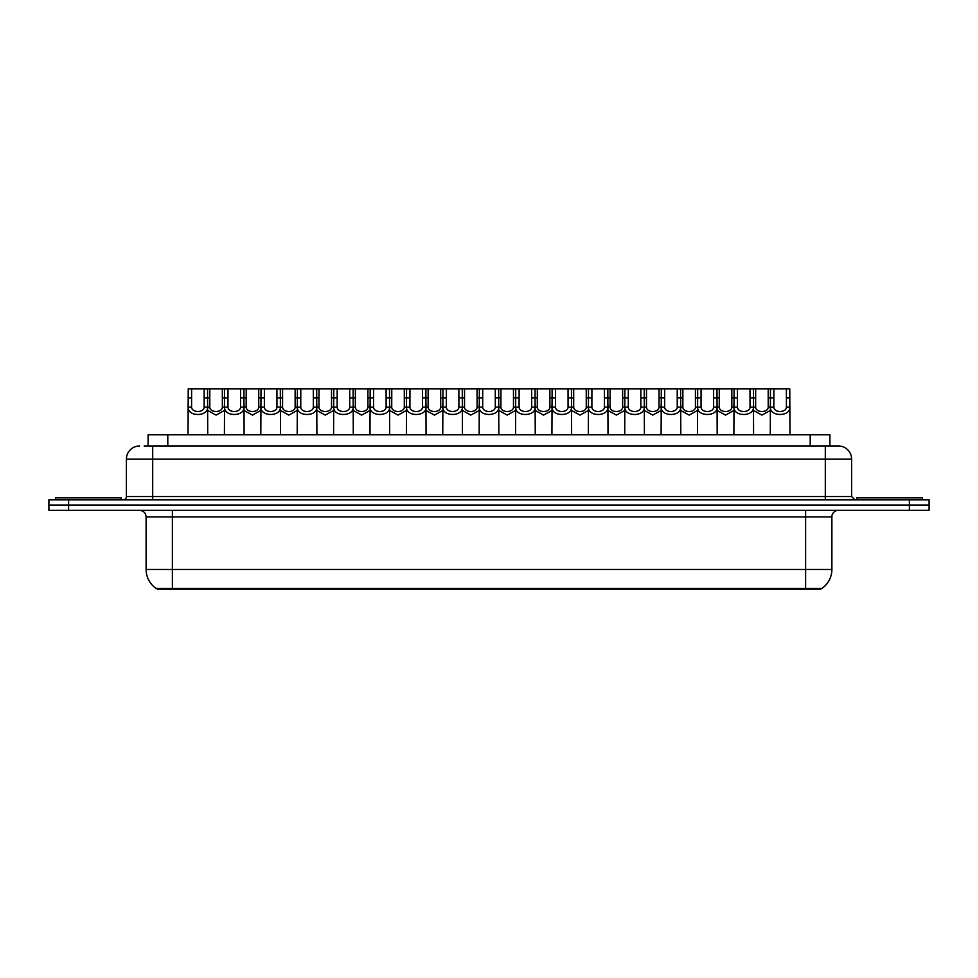 <?xml version="1.0" encoding="UTF-8"?>
<svg xmlns="http://www.w3.org/2000/svg" width="978" height="978" viewBox="0 0 978 978"><rect width="100%" height="100%" fill="white"/><g stroke="black" fill="none" stroke-linecap="round" stroke-linejoin="round"><path stroke-width="1.47" d="M148.094 445.98L148.094 434.807L829.906 434.807L829.906 445.98M820.713 588.511L820.713 589.172L157.287 589.172L157.287 588.511M802.987 589.172L802.987 588.511L805.615 588.511L805.615 569.465L831.887 569.465A22.995 22.995 0 0 1 821.764 588.511L172.385 588.511L175.013 588.511L175.013 589.172M831.887 569.465L831.887 516.922A6.565 6.565 0 0 1 838.452 510.345M146.113 569.465L172.385 569.465L172.385 588.511L156.235 588.511A22.995 22.995 0 0 1 146.113 569.465L146.113 516.922C145.722 512.924 143.534 510.736 139.548 510.345M929.1 510.345L929.1 505.088L48.9 505.088L48.9 510.345L68.607 510.345L68.607 505.088L48.9 505.088L48.9 499.844L68.607 499.844L68.607 505.088L929.1 505.088L929.1 510.345L68.607 510.345M144.451 445.98L838.452 445.98A13.142 13.142 0 0 1 851.593 459.11L851.593 496.555L854.87 499.844M144.145 445.98L152.69 445.98L152.69 459.11L126.406 459.11L126.406 496.555A3.289 3.289 0 0 1 123.13 499.844M139.548 445.98A13.142 13.142 0 0 0 126.406 459.11M929.1 499.844L929.1 505.088L929.1 499.844L68.607 499.844M851.593 459.11L825.31 459.11L825.31 445.98L838.452 445.98M191.615 388.828L191.578 407.129C191.81 412.96 203.937 412.96 204.17 407.129L204.145 388.828L188.228 388.828L188.02 434.807M204.145 388.828L207.532 388.828L207.727 434.807M207.727 404.758L207.544 407.129C208.338 416.909 187.421 416.909 188.204 407.129L188.02 404.758M209.805 397.838L209.781 407.129C210.001 412.96 222.14 412.96 222.373 407.129L222.336 388.828L209.805 388.828L209.805 397.838L204.145 397.838M224.414 410.491L216.077 415.1L207.727 410.491M222.336 388.828L224.61 388.828L224.414 434.807M207.532 388.828L209.805 388.828M121.15 499.844L121.15 497.863L55.465 497.863L55.465 499.844M227.996 388.828L227.972 407.129C228.204 412.96 240.331 412.96 240.564 407.129L240.539 388.828L224.61 388.828M240.539 388.828L243.925 388.828L244.121 434.807M244.121 404.758L243.938 407.129C244.732 416.909 223.803 416.909 224.598 407.129L224.414 404.758M264.39 388.828L264.366 407.129C264.598 412.96 276.725 412.96 276.957 407.129L276.921 388.828L261.004 388.828L260.808 434.807M276.921 388.828L280.307 388.828L280.515 434.807M280.515 404.758L280.331 407.129C281.114 416.909 260.197 416.909 260.979 407.129L260.808 404.758M300.784 388.828L300.759 407.129C300.979 412.96 313.119 412.96 313.339 407.129L313.315 388.828L297.398 388.828L297.19 434.807M313.315 388.828L316.701 388.828L316.896 434.807M316.896 404.758L316.725 407.129C317.508 416.909 296.591 416.909 297.373 407.129L297.19 404.758M337.178 388.828L337.141 407.129C337.373 412.96 349.501 412.96 349.733 407.129L349.708 388.828L333.779 388.828L333.584 434.807M349.708 388.828L353.095 388.828L353.29 434.807M353.29 404.758L353.107 407.129C353.902 416.909 332.985 416.909 333.767 407.129L333.584 404.758M246.199 397.838L246.163 407.129C246.395 412.96 258.534 412.96 258.754 407.129L258.73 388.828L246.199 388.828L246.199 397.838L240.539 397.838M260.808 410.491L252.458 415.1L244.121 410.491M258.73 388.828L261.004 388.828M243.925 388.828L246.199 388.828M282.581 397.838L282.556 407.129C282.789 412.96 294.916 412.96 295.148 407.129L295.124 388.828L282.581 388.828L282.581 397.838L276.921 397.838M297.19 410.491L288.852 415.1L280.515 410.491M295.124 388.828L297.398 388.828M280.307 388.828L282.581 388.828M318.975 397.838L318.95 407.129C319.183 412.96 331.31 412.96 331.542 407.129L331.505 388.828L318.975 388.828L318.975 397.838L313.315 397.838M333.584 410.491L325.246 415.1L316.896 410.491M331.505 388.828L333.779 388.828M316.701 388.828L318.975 388.828M922.535 499.844L922.535 497.863L856.85 497.863L856.85 499.844M373.559 388.828L373.535 407.129C373.767 412.96 385.894 412.96 386.127 407.129L386.09 388.828L370.173 388.828L369.977 434.807M386.09 388.828L389.488 388.828L389.684 434.807M389.684 404.758L389.501 407.129C390.283 416.909 369.366 416.909 370.161 407.129L369.977 404.758M409.953 388.828L409.929 407.129C410.149 412.96 422.288 412.96 422.508 407.129L422.484 388.828L406.567 388.828L406.371 434.807M422.484 388.828L425.87 388.828L426.078 434.807M426.078 404.758L425.895 407.129C426.677 416.909 405.76 416.909 406.542 407.129L406.371 404.758M446.347 388.828L446.31 407.129C446.543 412.96 458.67 412.96 458.902 407.129L458.878 388.828L442.961 388.828L442.753 434.807M458.878 388.828L462.264 388.828L462.46 434.807M462.46 404.758L462.276 407.129C463.071 416.909 442.154 416.909 442.936 407.129L442.753 404.758M355.369 397.838L355.344 407.129C355.564 412.96 367.704 412.96 367.924 407.129L367.899 388.828L355.369 388.828L355.369 397.838L349.708 397.838M369.977 410.491L361.628 415.1L353.29 410.491M367.899 388.828L370.173 388.828M353.095 388.828L355.369 388.828M391.762 397.838L391.726 407.129C391.958 412.96 404.085 412.96 404.317 407.129L404.293 388.828L391.762 388.828L391.762 397.838L386.09 397.838M406.371 410.491L398.022 415.1L389.684 410.491M404.293 388.828L406.567 388.828M389.488 388.828L391.762 388.828M428.144 397.838L428.119 407.129C428.352 412.96 440.479 412.96 440.711 407.129L440.675 388.828L428.144 388.828L428.144 397.838L422.484 397.838M442.753 410.491L434.415 415.1L426.078 410.491M440.675 388.828L442.961 388.828M425.87 388.828L428.144 388.828M482.729 388.828L482.704 407.129C482.936 412.96 495.064 412.96 495.296 407.129L495.271 388.828L479.342 388.828L479.147 434.807M495.271 388.828L498.658 388.828L498.853 434.807M498.853 404.758L498.67 407.129C499.465 416.909 478.535 416.909 479.33 407.129L479.147 404.758M519.122 388.828L519.098 407.129C519.33 412.96 531.457 412.96 531.69 407.129L531.653 388.828L515.736 388.828L515.54 434.807M531.653 388.828L535.039 388.828L535.247 434.807M535.247 404.758L535.064 407.129C535.846 416.909 514.929 416.909 515.724 407.129L515.54 404.758M555.516 388.828L555.492 407.129C555.712 412.96 567.851 412.96 568.071 407.129L568.047 388.828L552.13 388.828L551.922 434.807M568.047 388.828L571.433 388.828L571.629 434.807M571.629 404.758L571.458 407.129C572.24 416.909 551.323 416.909 552.105 407.129L551.922 404.758M591.91 388.828L591.873 407.129C592.106 412.96 604.233 412.96 604.465 407.129L604.441 388.828L588.511 388.828L588.316 434.807M604.441 388.828L607.827 388.828L608.023 434.807M608.023 404.758L607.839 407.129C608.634 416.909 587.717 416.909 588.499 407.129L588.316 404.758M628.292 388.828L628.267 407.129C628.499 412.96 640.627 412.96 640.859 407.129L640.822 388.828L624.905 388.828L624.71 434.807M640.822 388.828L644.221 388.828L644.416 434.807M644.416 404.758L644.233 407.129C645.015 416.909 624.098 416.909 624.893 407.129L624.71 404.758M464.538 397.838L464.513 407.129C464.733 412.96 476.873 412.96 477.105 407.129L477.068 388.828L464.538 388.828L464.538 397.838L458.878 397.838M479.147 410.491L470.809 415.1L462.46 410.491M477.068 388.828L479.342 388.828M462.264 388.828L464.538 388.828M500.932 397.838L500.895 407.129C501.127 412.96 513.267 412.96 513.487 407.129L513.462 388.828L500.932 388.828L500.932 397.838L495.271 397.838M515.54 410.491L507.191 415.1L498.853 410.491M513.462 388.828L515.736 388.828M498.658 388.828L500.932 388.828M537.325 397.838L537.289 407.129C537.521 412.96 549.648 412.96 549.88 407.129L549.856 388.828L537.325 388.828L537.325 397.838L531.653 397.838M551.922 410.491L543.585 415.1L535.247 410.491M549.856 388.828L552.13 388.828M535.039 388.828L537.325 388.828M573.707 397.838L573.683 407.129C573.915 412.96 586.042 412.96 586.274 407.129L586.238 388.828L573.707 388.828L573.707 397.838L568.047 397.838M588.316 410.491L579.978 415.1L571.629 410.491M586.238 388.828L588.511 388.828M571.433 388.828L573.707 388.828M610.101 397.838L610.076 407.129C610.296 412.96 622.436 412.96 622.656 407.129L622.631 388.828L610.101 388.828L610.101 397.838L604.441 397.838M624.71 410.491L616.372 415.1L608.023 410.491M622.631 388.828L624.905 388.828M607.827 388.828L610.101 388.828M664.685 388.828L664.661 407.129C664.881 412.96 677.02 412.96 677.241 407.129L677.216 388.828L661.299 388.828L661.104 434.807M677.216 388.828L680.602 388.828L680.81 434.807M680.81 404.758L680.627 407.129C681.409 416.909 660.492 416.909 661.275 407.129L661.104 404.758M701.079 388.828L701.043 407.129C701.275 412.96 713.402 412.96 713.634 407.129L713.61 388.828L697.693 388.828L697.485 434.807M713.61 388.828L716.996 388.828L717.192 434.807M717.192 404.758L717.021 407.129C717.803 416.909 696.886 416.909 697.669 407.129L697.485 404.758M737.461 388.828L737.436 407.129C737.669 412.96 749.796 412.96 750.028 407.129L750.004 388.828L734.075 388.828L733.879 434.807M750.004 388.828L753.39 388.828L753.586 434.807M753.586 404.758L753.402 407.129C754.197 416.909 733.268 416.909 734.062 407.129L733.879 404.758M773.855 388.828L773.83 407.129C774.063 412.96 786.19 412.96 786.422 407.129L786.385 388.828L770.468 388.828L770.273 434.807M786.385 388.828L789.772 388.828L789.98 434.807M786.385 397.838L789.772 397.838L789.796 407.129C790.579 416.909 769.662 416.909 770.456 407.129L770.273 404.758M646.495 397.838L646.458 407.129C646.69 412.96 658.817 412.96 659.05 407.129L659.025 388.828L646.495 388.828L646.495 397.838L640.822 397.838M661.104 410.491L652.754 415.1L644.416 410.491M659.025 388.828L661.299 388.828M644.221 388.828L646.495 388.828M682.876 397.838L682.852 407.129C683.084 412.96 695.211 412.96 695.444 407.129L695.419 388.828L682.876 388.828L682.876 397.838L677.216 397.838M697.485 410.491L689.148 415.1L680.81 410.491M695.419 388.828L697.693 388.828M680.602 388.828L682.876 388.828M719.27 397.838L719.246 407.129C719.466 412.96 731.605 412.96 731.837 407.129L731.801 388.828L719.27 388.828L719.27 397.838L713.61 397.838M733.879 410.491L725.542 415.1L717.192 410.491M731.801 388.828L734.075 388.828M716.996 388.828L719.27 388.828M755.664 397.838L755.627 407.129C755.86 412.96 767.999 412.96 768.219 407.129L768.195 388.828L755.664 388.828L755.664 397.838L750.004 397.838M770.273 410.491L761.923 415.1L753.586 410.491M768.195 388.828L770.468 388.828M753.39 388.828L755.664 388.828M167.8 445.98L167.8 434.807M810.2 445.98L810.2 434.807M805.615 510.345L805.615 516.922L146.113 516.922M831.887 516.922L805.615 516.922L805.615 569.465L172.385 569.465L172.385 510.345M909.393 510.345L909.393 499.844M152.69 499.844L152.69 496.555L851.593 496.555M126.406 496.555L152.69 496.555L152.69 459.11L825.31 459.11L825.31 499.844M207.544 407.129L204.17 407.129M191.578 407.129L188.204 407.129M191.615 397.838L188.228 397.838M222.336 397.838L227.996 397.838M222.373 407.129L224.414 407.129M207.727 407.129L209.781 407.129M243.938 407.129L240.564 407.129M227.972 407.129L224.598 407.129M280.331 407.129L276.957 407.129M264.366 407.129L260.979 407.129M264.39 397.838L258.73 397.838M316.725 407.129L313.339 407.129M300.759 407.129L297.373 407.129M300.784 397.838L295.124 397.838M353.107 407.129L349.733 407.129M337.141 407.129L333.767 407.129M337.178 397.838L331.505 397.838M258.754 407.129L260.808 407.129M244.121 407.129L246.163 407.129M295.148 407.129L297.19 407.129M280.515 407.129L282.556 407.129M331.542 407.129L333.584 407.129M316.896 407.129L318.95 407.129M389.501 407.129L386.127 407.129M373.535 407.129L370.161 407.129M373.559 397.838L367.899 397.838M425.895 407.129L422.508 407.129M409.929 407.129L406.542 407.129M409.953 397.838L404.293 397.838M462.276 407.129L458.902 407.129M446.31 407.129L442.936 407.129M446.347 397.838L440.675 397.838M367.924 407.129L369.977 407.129M353.29 407.129L355.344 407.129M404.317 407.129L406.371 407.129M389.684 407.129L391.726 407.129M440.711 407.129L442.753 407.129M426.078 407.129L428.119 407.129M498.67 407.129L495.296 407.129M482.704 407.129L479.33 407.129M482.729 397.838L477.068 397.838M535.064 407.129L531.69 407.129M519.098 407.129L515.724 407.129M519.122 397.838L513.462 397.838M571.458 407.129L568.071 407.129M555.492 407.129L552.105 407.129M555.516 397.838L549.856 397.838M607.839 407.129L604.465 407.129M591.873 407.129L588.499 407.129M591.91 397.838L586.238 397.838M644.233 407.129L640.859 407.129M628.267 407.129L624.893 407.129M628.292 397.838L622.631 397.838M477.105 407.129L479.147 407.129M462.46 407.129L464.513 407.129M513.487 407.129L515.54 407.129M498.853 407.129L500.895 407.129M549.88 407.129L551.922 407.129M535.247 407.129L537.289 407.129M586.274 407.129L588.316 407.129M571.629 407.129L573.683 407.129M622.656 407.129L624.71 407.129M608.023 407.129L610.076 407.129M680.627 407.129L677.241 407.129M664.661 407.129L661.275 407.129M664.685 397.838L659.025 397.838M717.021 407.129L713.634 407.129M701.043 407.129L697.669 407.129M701.079 397.838L695.419 397.838M753.402 407.129L750.028 407.129M737.436 407.129L734.062 407.129M737.461 397.838L731.801 397.838M789.796 407.129L786.422 407.129M773.83 407.129L770.456 407.129M773.855 397.838L768.195 397.838M659.05 407.129L661.104 407.129M644.416 407.129L646.458 407.129M695.444 407.129L697.485 407.129M680.81 407.129L682.852 407.129M731.837 407.129L733.879 407.129M717.192 407.129L719.246 407.129M768.219 407.129L770.273 407.129M753.586 407.129L755.627 407.129"/></g></svg>
